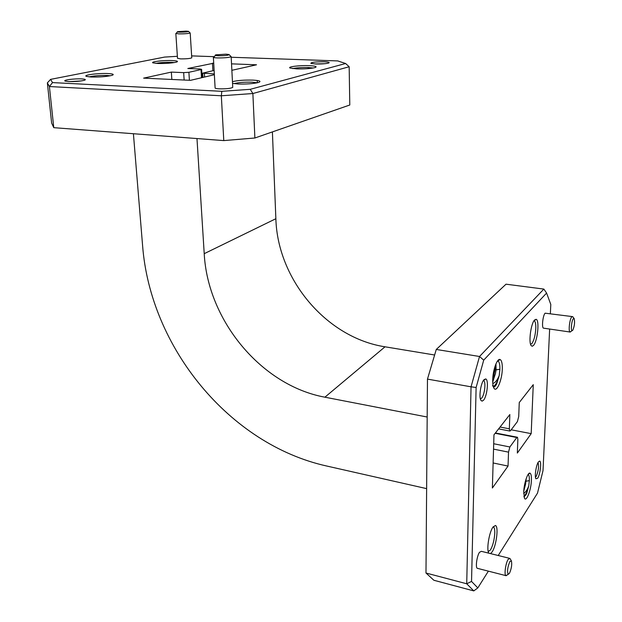 <?xml version="1.0" encoding="UTF-8"?>
<svg xmlns="http://www.w3.org/2000/svg" width="622" height="622" viewBox="0 0 622 622"><rect width="100%" height="100%" fill="white"/><g stroke="black" fill="none" stroke-linecap="round" stroke-linejoin="round"><path stroke-width="0.93" d="M488.216 551.558L490.47 549.926C492.904 545.556 494.334 539.958 494.77 533.147C494.848 529.998 494.482 527.992 493.681 527.129L493.153 526.85M488.845 553.183L488.721 552.981C486.365 549.506 489.141 532.378 492.888 527.223L495.384 525.504C498.844 526.103 496.426 545.727 492.134 551.901L490.579 553.611M537.641 478.256L535.892 478.777C534.399 476.709 536.125 465.038 538.38 461.959L539.655 461.073C541.754 461.368 540.191 474.664 537.641 478.256M535.456 477.245L536.148 476.514C538.465 471.095 539.103 466.422 538.053 462.511M483.473 400.273L482.058 401.143L480.899 400.304C478.676 397.077 480.829 382.81 484.009 379.684L485.681 378.938C488.939 379.506 487.174 396.432 483.473 400.273M480.363 398.85L481.646 398.142C484.491 395.219 486.101 382.452 483.838 380.773L483.387 380.524M530.566 344.285L531.88 343.577C534.003 340.491 535.301 335.499 535.783 328.618C535.915 324.598 535.495 322.064 534.523 321.006L533.995 320.742M533.497 345.435L532.168 346.267L531.056 345.467C528.451 341.913 530.994 323.378 534.562 319.996L536.102 319.311C539.717 319.856 537.563 341.253 533.497 345.435M172.232 60.567C177.169 60.808 178.615 61.314 176.562 62.091C172.022 63.149 165.779 63.615 157.84 63.483L152.981 62.869C149.956 61.78 163.594 60.178 172.232 60.567M174.44 62.565L171.439 62.324C165.32 62.2 160.134 62.55 155.889 63.366M232.449 81.684C237.503 80.417 244.353 79.896 253.014 80.114C259.856 80.541 261.652 81.342 258.394 82.516C253.201 83.737 246.398 84.227 237.985 83.993L232.535 83.371M257.267 82.804L252.167 82.19C244.353 81.995 238.296 82.477 234.004 83.643M324.186 61.78C328.797 62.006 330.204 62.457 328.408 63.125C325.399 63.817 321.131 64.105 315.611 63.988L310.852 63.382C310.977 62.293 315.424 61.757 324.186 61.78M324.964 63.693L314.95 63.965M81.63 78.908C85.331 79.134 86.24 79.593 84.382 80.285C80.23 81.28 74.935 81.707 68.498 81.568L65.217 81.109C62.161 80.121 74.531 78.481 81.63 78.908M81.225 80.93L69.19 81.591M572.683 330.375C574.471 326.387 574.985 322.491 574.215 318.682L573.313 318.728C571.657 320.486 570.592 330.368 572.022 330.694L572.683 330.375M571.19 331.301L569.9 332C568.29 330.826 569.705 319.008 571.711 316.901L572.699 316.645L574.106 318.542M509.434 573.375C511.494 568.64 512.155 564.473 511.408 560.896L509.877 561.503C507.575 567.07 507.008 571.354 508.174 574.339L509.434 573.375M507.358 574.86L505.748 575.599C504.1 574.3 505.748 562.988 508.112 559.419L509.892 558.408L511.37 560.826M186.102 31.108L177.62 31.66C176.796 31.924 177.488 32.095 179.704 32.165C185.169 32.126 188.085 31.854 188.474 31.333L186.102 31.108M188.575 31.434L190.192 32.997C188.466 33.596 184.711 33.891 178.926 33.891L175.839 33.432M225.918 54.168L215.881 54.837C214.403 55.288 215.235 55.591 218.376 55.747C225.32 55.723 228.857 55.319 228.989 54.518L225.918 54.168M229.207 54.72L231.166 56.695C229.005 57.574 224.425 57.978 217.443 57.924C214.481 57.799 213.121 57.527 213.369 57.123M509.231 558.245L481.405 551.333L479.5 552.289C476.988 555.773 475.348 566.945 477.152 568.267L477.867 568.454M572.092 316.559L545.105 313.185C542.959 315.245 541.575 326.939 543.34 328.121L544.001 328.214M213.385 57.348L215.103 87.826C214.862 88.332 216.215 88.666 219.154 88.837C226.074 88.962 230.607 88.487 232.745 87.414L232.729 87.134M175.839 33.541L177.503 58.281L180.582 58.88C186.32 58.919 190.052 58.577 191.763 57.846L191.747 57.706M524.206 496.457L526.632 493.65L528.739 485.992C527.402 491.209 525.784 494.653 523.895 496.325M523.763 491.116L525.536 484.305L526.251 478.458M492.437 385.803L494.086 386.425L496.659 383.937L499.217 375.54C497.693 381.325 495.788 384.964 493.503 386.456M492.71 382.063L495.477 373.457L496.084 369.849L495.967 364.251M502.304 368.885C502.117 380.174 496.512 393.205 493.907 388.074C493.021 386.456 492.616 383.696 492.71 379.809C492.865 369.981 497.219 358.085 500.049 359.5C501.659 360.301 502.405 363.435 502.304 368.885M531.406 480.215C531.141 489.786 526.422 502.273 524.486 498.292L523.724 491.955C523.965 483.418 527.821 471.958 529.998 473.163C531.079 473.715 531.546 476.063 531.406 480.215M495.578 364.78L495.392 368.504L492.717 379.537M494.832 366.933L492.873 377.064M493.386 386.845C494.404 387.203 495.493 386.239 496.659 383.937L496.099 384.777M524.019 496.962L526.632 493.65L525.45 495.509M108.065 73.551C113.142 73.847 114.464 74.446 112.038 75.348C106.642 76.638 99.629 77.198 90.991 77.011L86.38 76.389C82.508 75.099 98.595 73.031 108.065 73.551M313.255 68.008L308.434 67.534C301.849 67.386 296.616 67.736 292.729 68.599M309.165 65.652C315.657 65.986 317.578 66.647 314.926 67.627C310.533 68.638 304.43 69.058 296.624 68.886L290.093 68.023C287.045 66.795 299.773 65.232 309.165 65.652M254.888 137.998L349.789 105.001L349.167 66.741L252.874 93.525L254.888 137.998L223.78 140.595L221.331 95.78L49.41 86.536L53.772 127.673L223.78 140.595M53.772 127.673L51.634 123.047L47.358 82.874L49.41 86.536L52.52 82.594L221.836 91.317L250.246 89.319L345.614 63.514L337.738 60.917L231.197 57.255M201.497 77.75L201.007 69.578L188.894 72.292L189.407 80.277M201.007 69.578L201.606 69.353L199.965 69.003L187.821 68.506L213.711 63.187M231.866 70.309L256.528 64.797L231.54 63.856M214.318 73.948L202.694 73.147L214.123 70.426M184.143 80.036L183.661 72.626L171.338 72.098L143.62 78.139L190.526 80.331L214.365 74.726M183.661 72.626L188.894 72.292M177.371 56.307L164.55 57.084L50.592 79.367L52.52 82.594M214.333 56.672L191.638 55.894M250.246 89.319L252.874 93.525L221.331 95.78L221.836 91.317M212.887 70.714L212.46 63.141M257.321 82.788L257.22 80.479M171.851 79.46L171.338 72.098M349.167 66.741L345.614 63.514M50.592 79.367L47.358 82.874M517.854 439.396L517.341 453.049L531.188 433.643L533.264 384.66L519.253 402.543L518.725 416.53L517.418 421.568L510.444 430.774L509.737 431.03L509.348 428.822L509.846 414.547L493.969 434.809L492.375 488.013L508.042 466.072L508.532 452.147L509.869 446.977L516.82 437.53L517.496 437.274L517.854 439.396M493.129 462.962L508.042 466.072M511.183 429.794L531.188 433.643M550.369 313.535L550.797 304.446L546.59 293.055L483.714 360.154L476.118 387.498L471.538 581.43L477.813 587.922L488.379 571.144M498.222 555.508L537.509 493.122L543.006 470.675L549.646 329.038M196.98 138.558L204.218 253.675C207.694 320.563 261.442 385.539 324.902 397.194L427.174 417.02M272.397 131.911L275.865 218.719C277.552 279.465 326.503 337.785 385.026 346.804L434.623 354.999M133.411 133.722L142.578 245.449C150.267 347.348 229.3 444.403 326.698 466.018L426.63 488.628M471.538 581.43L466.725 583.778L473.785 590.9L433.868 580.256L425.984 573.01L466.725 583.778L471.048 386.814L427.469 379.109L425.984 573.01M427.469 379.109L436.271 349.455L479.523 356.492L543.853 289.082L506.02 284.192L436.271 349.455M476.118 387.498L471.048 386.814L479.523 356.492L483.714 360.154M473.785 590.9L477.813 587.922M546.59 293.055L543.853 289.082M497.499 361.017L497.911 361.071C499.318 361.771 499.987 364.5 499.894 369.258L499.217 375.54C497.367 380.128 495.221 382.771 492.787 383.479M495.477 373.457L492.694 380.61M528.101 474.454C529.05 474.936 529.462 476.988 529.345 480.604L528.739 485.992C527.269 489.786 525.59 492.259 523.693 493.417M525.536 484.305L523.926 489.226M526.072 481.226L529.345 480.604M496.084 369.849L499.894 369.258M308.007 68.638L308.434 67.534M89.094 76.879C93.899 75.783 99.924 75.316 107.155 75.48L106.751 76.343M110.304 75.783L107.155 75.48M204.389 73.52L204.599 77.019M495.151 433.301L516.82 437.53M493.705 443.75L509.869 446.977M493.541 449.115L508.532 452.147M500.065 427.042L509.348 428.822M324.902 397.194L385.026 346.804M204.218 253.675L275.865 218.719M177.371 31.947L176.275 33.238M215.399 55.412L214.279 56.75M500.049 359.5L497.04 361.709M202.103 77.61L201.606 69.353M202.951 77.408L202.702 73.24M495.415 432.966L517.177 437.212M498.619 428.885L509.737 431.03M493.059 526.982L493.681 527.129M533.886 320.913L534.523 321.006M528.109 474.446L529.998 473.163M191.763 57.846L190.192 32.997M232.745 87.414L231.166 56.695M543.34 328.121L569.9 332M477.152 568.267L505.748 575.599M483.838 380.773L483.286 380.68M508.174 574.339L505.95 575.754M572.022 330.694L570.063 332.125M534.15 320.773L536.102 319.311M483.473 380.547L485.681 378.938M538.395 461.936L539.655 461.073M493.3 526.881L495.384 525.504"/></g></svg>

